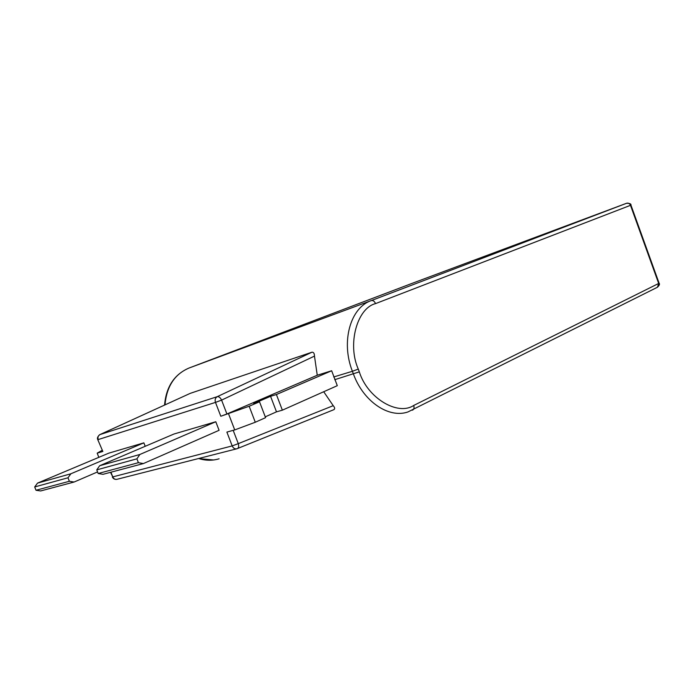 <?xml version="1.0" encoding="UTF-8"?>
<svg xmlns="http://www.w3.org/2000/svg" width="694" height="694" viewBox="0 0 694 694"><rect width="100%" height="100%" fill="white"/><g stroke="black" fill="none" stroke-linecap="round" stroke-linejoin="round"><path stroke-width="1.04" d="M190.225 393.368L99.962 434.574C98.132 435.65 97.542 437.315 98.21 439.571L215.478 402.399L220.805 416.261L249.163 406.25L259.521 401.791L253.709 403.544L270.565 396.309L276.403 394.53L331.654 370.752L317.253 375.237L226.912 413.98L221.594 400.117L314.477 356.1C314.425 353.393 313.584 352.101 311.97 352.205L190.225 393.368L99.832 434.626L217.222 396.682L311.97 352.205M331.654 370.752L337.293 385.682L282.363 410.171L276.403 394.53M314.477 356.1L317.253 375.237M333.71 376.972L352.396 371.29C340.702 341.674 350.453 307.598 371.221 300.615C373.025 300.224 374.474 301.222 375.558 303.608L630.49 205.329C629.649 203.507 628.374 202.813 626.665 203.238L371.221 300.615L188.968 368.054L412.826 283.083L626.717 203.221M323.708 391.737L333.224 405.678L238.285 443.639L233.184 430.341M333.727 409.712L333.892 409.66C335.081 408.87 334.864 407.543 333.224 405.678M143.875 442.85L108.837 453.139L37.511 483.119L70.866 473.785L143.875 442.85L145.211 446.294M215.791 421.744L173.986 434.01L99.667 465.735L139.858 454.483L215.791 421.744L219.078 430.306L143.389 463.566L138.401 462.681L136.909 458.829L139.858 454.483M110.52 472.328L112.766 476.891L232.186 445.912L238.285 443.639C239.022 446.199 238.701 447.864 237.339 448.628L236.958 448.758C234.867 449.2 233.279 448.255 232.186 445.912L226.877 432.093L234.728 429.916L255.279 422.247L249.163 406.25M228.595 413.936L234.728 429.916M98.834 457.346L97.186 453.147L102.842 451.456L97.776 439.64C96.943 438.209 97.637 436.535 99.832 434.626L99.676 434.722M97.793 439.692L102.842 451.456M97.186 453.147L101.983 450.423M220.805 416.261L226.912 413.98M37.511 483.119L34.7 486.945L36.01 490.268L40.599 490.962L74.093 482.035L97.559 471.929M99.667 465.735L96.761 469.873L98.184 473.516L103.016 474.323L143.389 463.566M270.565 396.309L276.49 411.846L282.363 410.171M265.264 416.842L276.49 411.846M259.521 401.791L265.576 417.658L255.279 422.247M74.093 482.035L69.365 481.28L67.995 477.784L70.866 473.785M34.7 486.945L67.995 477.784M36.01 490.268L69.365 481.28M96.761 469.873L136.909 458.829M98.184 473.516L138.401 462.681M412.271 410.189L412.704 410.033C414.049 409.165 414.379 407.638 413.702 405.461L659.118 283.239C659.925 284.08 659.369 285.416 657.444 287.238L658.693 283.508L630.49 205.329L630.95 205.146C631.288 203.949 629.857 203.316 626.673 203.238L412.826 283.083L188.968 368.054C174.619 374.205 166.629 386.48 165.007 404.871M657.444 287.238L407.942 411.95C388.909 418.656 363.448 401.679 353.437 374.057L352.396 371.29L358.278 369.087C347.113 344.137 357.21 308.049 375.558 303.608M413.702 405.461C397.792 416.088 367.473 398.148 359.319 371.863L334.734 379.687M359.319 371.863L358.278 369.087M659.1 283.195L630.95 205.138M217.222 396.682C218.888 396.43 220.345 397.575 221.594 400.117L215.478 402.399C214.706 399.779 215.287 397.87 217.222 396.682M198.623 458.517C205.65 460.695 212.477 460.79 219.087 458.795M236.585 448.853L117.156 479.259C115.195 479.684 113.729 478.895 112.766 476.891L110.945 472.215M188.959 368.063C174.307 374.413 166.17 386.758 164.556 405.079M213.605 459.975L198.397 458.578M333.892 409.66L236.958 448.758M116.627 479.381C114.614 479.537 113.191 478.739 112.341 476.978"/></g></svg>
